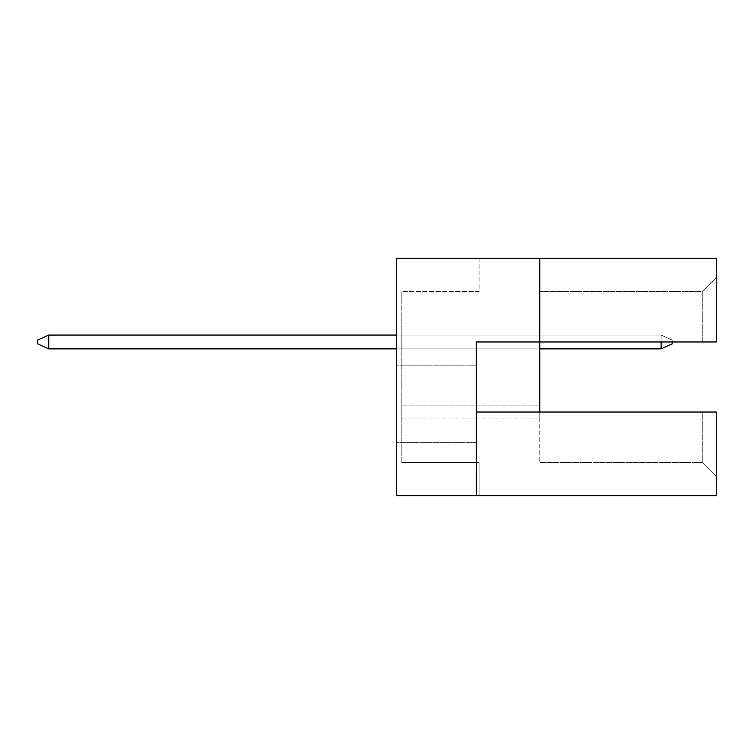<?xml version="1.0" encoding="UTF-8"?>
<svg xmlns="http://www.w3.org/2000/svg" width="754" height="754" viewBox="0 0 754 754"><rect width="100%" height="100%" fill="white"/><g stroke="black" fill="none" stroke-linecap="round" stroke-linejoin="round"><path stroke-width="0.57" stroke-dasharray="3.77 2.83" d="M396.312 403.758L396.312 442.381L396.312 403.758M476.311 403.758L476.311 442.381L476.311 403.758M401.825 418.932L401.825 405.134L401.825 418.932L401.825 405.134L401.825 418.932L401.825 405.134L401.825 418.932L401.825 405.134L401.825 418.932L401.825 405.134L401.825 418.932L401.825 405.134L401.825 418.932L401.825 405.134L401.825 418.932L401.825 405.134L401.825 418.932L401.825 405.134L401.825 418.932L401.825 405.134L401.825 418.932L401.825 405.134L401.825 418.932L401.825 405.134L401.825 418.932L401.825 405.134L401.825 418.932L401.825 405.134L401.825 418.932L401.825 405.134L401.825 418.932L401.825 405.134L401.825 418.932L539.751 418.932L539.751 405.134L539.751 418.932L539.751 405.134L539.751 418.932L539.751 405.134L539.751 418.932L539.751 405.134L539.751 418.932L539.751 405.134L539.751 418.932L539.751 405.134L539.751 418.932L539.751 405.134L539.751 418.932L539.751 405.134L539.751 418.932L539.751 405.134L539.751 418.932L539.751 405.134L539.751 418.932L539.751 405.134L539.751 418.932L539.751 405.134L539.751 418.932L539.751 405.134L539.751 418.932L539.751 405.134L539.751 418.932L539.751 405.134L539.751 418.932L539.751 405.134L539.751 418.932L401.825 418.932M401.825 335.068L401.825 348.866L401.825 335.068L401.825 348.866L401.825 335.068L401.825 348.866L401.825 335.068L401.825 348.866L401.825 335.068L401.825 348.866L401.825 335.068L401.825 348.866L401.825 335.068L401.825 348.866L401.825 335.068L401.825 348.866L401.825 335.068L401.825 348.866L401.825 335.068L401.825 348.866L401.825 335.068L401.825 348.866L401.825 335.068L401.825 348.866L401.825 335.068L401.825 348.866L401.825 335.068L401.825 348.866L401.825 335.068L401.825 348.866L401.825 335.068L401.825 348.866L401.825 335.068L539.751 335.068L539.751 348.866L539.751 335.068L539.751 348.866L539.751 335.068L539.751 348.866L539.751 335.068L539.751 348.866L539.751 335.068L539.751 348.866L539.751 335.068L539.751 348.866L539.751 335.068L539.751 348.866L539.751 335.068L539.751 348.866L539.751 335.068L539.751 348.866L539.751 335.068L539.751 348.866L539.751 335.068L539.751 348.866L539.751 335.068L539.751 348.866L539.751 335.068L539.751 348.866L539.751 335.068L539.751 348.866L539.751 335.068L539.751 348.866L539.751 335.068L539.751 348.866L539.751 335.068L401.825 335.068M401.825 462.513L401.825 291.487L401.825 462.513L479.063 462.513L479.063 495.614L396.312 495.614L479.063 495.614L479.063 462.513L401.825 462.513M396.312 258.386L716.3 258.386L716.3 341.967L716.3 277.472L716.3 341.967L539.751 341.967L539.751 462.513L539.751 412.033L716.3 412.033L716.3 495.614L396.312 495.614L396.312 258.386M539.751 412.033L702.285 412.033L702.285 462.513L539.751 462.513L702.285 462.513L702.285 412.033L716.3 412.033L716.3 476.528L716.3 412.033L476.311 412.033L476.311 341.967L702.285 341.967L702.285 291.487L539.751 291.487L702.285 291.487L702.285 341.967L476.311 341.967L539.751 341.967L539.751 258.386M476.311 412.033L476.311 495.614M716.3 277.472L702.285 291.487L716.3 277.472M716.3 476.528L702.285 462.513L716.3 476.528M479.063 258.386L479.063 291.487L401.825 291.487L479.063 291.487L479.063 258.386M539.751 348.866L396.312 348.866M539.751 405.134L401.825 405.134L539.751 405.134M661.126 341.967L661.126 335.068L672.163 340.035L672.163 343.899L672.163 341.967M48.737 348.866L37.7 343.899L48.737 348.866L661.126 348.866L672.163 343.899L661.126 348.866L661.126 335.068L661.126 348.866L48.737 348.866L48.737 335.068L37.7 340.035L37.7 343.899L48.737 348.866L661.126 348.866L672.163 343.899L672.163 340.035L661.126 335.068L672.163 340.035L672.163 343.899L661.126 348.866L48.737 348.866L37.7 343.899L48.737 348.866L37.7 343.899L37.7 340.035L48.737 335.068L661.126 335.068L661.126 348.866L48.737 348.866L48.737 335.068L37.7 340.035L48.737 335.068L48.737 348.866L37.7 343.899L37.7 340.035L48.737 335.068L37.7 340.035L48.737 335.068L37.7 340.035L37.7 343.899L48.737 348.866L661.126 348.866L672.163 343.899L672.163 340.035L672.163 343.899L661.126 348.866L661.126 335.068L672.163 340.035L661.126 335.068L661.126 348.866L48.737 348.866L48.737 335.068L661.126 335.068L48.737 335.068L48.737 348.866L37.7 343.899L37.7 340.035L37.7 343.899L48.737 348.866L661.126 348.866L672.163 343.899L672.163 340.035L672.163 343.899L661.126 348.866L661.126 335.068L672.163 340.035L661.126 335.068L661.126 348.866L48.737 348.866L48.737 335.068L661.126 335.068L48.737 335.068L48.737 348.866L48.737 335.068L37.7 340.035L37.7 343.899L48.737 348.866L661.126 348.866L672.163 343.899L672.163 340.035L672.163 343.899L661.126 348.866L661.126 335.068L672.163 340.035L661.126 335.068L48.737 335.068L37.7 340.035L37.7 343.899L37.7 340.035L37.7 343.899L48.737 348.866L48.737 335.068L661.126 335.068L661.126 348.866L48.737 348.866L661.126 348.866L672.163 343.899L672.163 340.035L672.163 343.899L661.126 348.866L661.126 335.068L672.163 340.035L661.126 335.068L48.737 335.068L48.737 348.866L48.737 335.068L661.126 335.068L661.126 348.866L661.126 335.068L48.737 335.068L37.7 340.035L37.7 343.899L48.737 348.866L48.737 335.068L37.7 340.035L37.7 343.899L37.7 340.035L37.7 343.899L48.737 348.866L661.126 348.866L672.163 343.899L672.163 340.035L661.126 335.068L48.737 335.068L661.126 335.068L672.163 340.035L672.163 343.899L661.126 348.866L661.126 335.068L661.126 348.866L48.737 348.866L48.737 335.068L48.737 348.866L661.126 348.866L672.163 343.899L672.163 340.035L661.126 335.068L48.737 335.068L37.7 340.035L37.7 343.899L48.737 348.866L48.737 335.068L396.312 335.068M48.737 335.068L37.7 340.035L48.737 335.068L661.126 335.068L661.126 348.866M672.163 340.035L661.126 335.068L672.163 340.035M476.311 365.134L396.312 365.134L476.311 365.134M476.311 442.381L396.312 442.381L476.311 442.381"/><path stroke-width="1.13" d="M539.751 258.386L396.312 258.386L396.312 495.614L476.311 495.614L476.311 341.967L716.3 341.967L716.3 258.386L539.751 258.386L539.751 412.033L476.311 412.033M539.751 412.033L716.3 412.033L716.3 495.614L476.311 495.614M672.163 341.967L672.163 343.899L661.126 348.866L539.751 348.866M396.312 335.068L48.737 335.068L48.737 348.866L396.312 348.866M661.126 348.866L661.126 341.967M48.737 348.866L37.7 343.899L37.7 340.035L48.737 335.068"/></g></svg>
